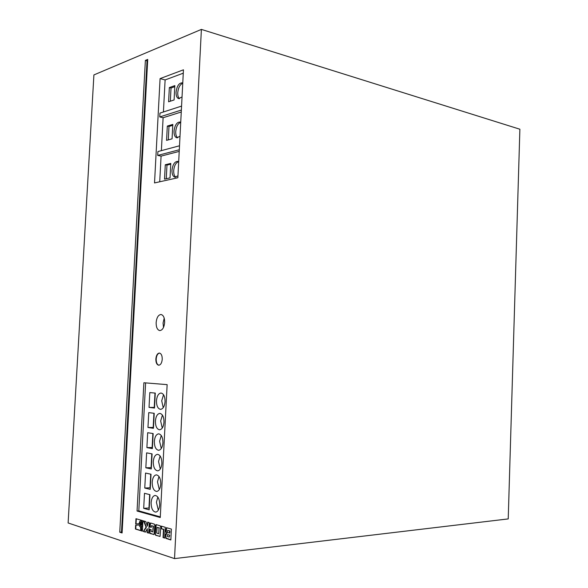 <?xml version="1.0" encoding="UTF-8"?>
<svg xmlns="http://www.w3.org/2000/svg" width="588" height="588" viewBox="0 0 588 588"><rect width="100%" height="100%" fill="white"/><g stroke="black" fill="none" stroke-linecap="round" stroke-linejoin="round"><path stroke-width="0.88" d="M141.664 524.386L140.591 522.115L139.687 523.79L140.76 526.062L141.664 524.386M140.767 522.129L140.04 523.761L140.944 526.01M164.647 322.489C164.662 317.792 163.457 315.131 161.031 314.499C158.319 314.823 156.687 317.52 156.136 322.584C156.114 327.288 157.327 329.956 159.782 330.588C162.472 330.25 164.096 327.553 164.647 322.489M164.206 318.167L163.06 323.069L163.515 327.398M163.986 422.191C163.949 416.929 162.567 413.996 159.833 413.408C157.349 413.812 155.871 416.348 155.408 421.015C155.438 426.285 156.827 429.211 159.591 429.799C162.06 429.38 163.523 426.844 163.986 422.191M162.413 415.099L160.656 420.971L162.259 428.064M162.92 442.786C162.869 437.406 161.45 434.422 158.664 433.841C156.232 434.267 154.791 436.766 154.343 441.345C154.379 446.733 155.813 449.717 158.628 450.298C161.046 449.864 162.472 447.358 162.92 442.786M161.266 435.502L159.605 441.22L161.281 448.497M161.847 463.44C161.788 457.934 160.333 454.891 157.488 454.326C155.107 454.767 153.703 457.229 153.277 461.727C153.328 467.24 154.791 470.282 157.665 470.848C160.024 470.4 161.421 467.93 161.847 463.44M160.12 455.957L158.547 461.514L160.296 468.989M159.701 504.901C159.613 499.146 158.091 496 155.136 495.449C152.865 495.919 151.528 498.323 151.131 502.659C151.204 508.414 152.733 511.567 155.717 512.111C157.974 511.634 159.297 509.23 159.701 504.901M157.827 497.036L156.423 502.27L158.319 510.119M160.774 484.145C160.7 478.514 159.216 475.42 156.312 474.861C153.99 475.317 152.615 477.75 152.204 482.167C152.263 487.797 153.762 490.892 156.695 491.45C159.003 490.987 160.362 488.547 160.774 484.145M158.973 476.471L157.488 481.866L159.311 489.532M165.052 401.648C165.03 396.503 163.677 393.629 161.002 393.027C158.459 393.416 156.952 395.989 156.474 400.729C156.489 405.889 157.849 408.763 160.553 409.358C163.074 408.961 164.574 406.389 165.052 401.648M163.552 394.746L161.707 400.773L163.236 407.675M182.758 83.106L182.162 82.842C178.921 82.974 176.892 86.105 176.069 92.22C175.988 95.793 176.848 97.924 178.642 98.615L182.045 96.939M182.75 83.275C179.972 84.481 178.311 87.605 177.752 92.654C177.657 95.557 178.252 97.557 179.546 98.652M177.686 137.812C176.29 136.695 175.636 134.601 175.731 131.528C176.282 126.471 177.951 123.421 180.722 122.377L179.95 122.003C176.782 122.164 174.812 125.215 174.041 131.153C173.967 134.895 174.879 137.107 176.782 137.798L180.009 136.262M178.686 161.81L177.723 161.355C174.629 161.546 172.725 164.522 171.997 170.277C171.931 174.202 172.909 176.503 174.93 177.186L177.958 175.783M178.517 161.693C175.827 162.722 174.217 165.691 173.695 170.608C173.6 173.857 174.313 176.047 175.827 177.179M162.237 359.283C162.237 355.608 161.288 353.535 159.385 353.072C157.415 353.337 156.239 355.314 155.849 359.003C155.842 362.678 156.805 364.751 158.723 365.214C160.678 364.942 161.847 362.965 162.237 359.283M159.539 353.087C157.665 353.52 156.548 355.497 156.195 359.018C156.18 362.553 157.084 364.619 158.914 365.214M179.303 149.764L157.702 155.423L157.907 151.564L179.509 145.78M201.39 29.4L93.904 74.926L68.12 522.967L174.526 558.6L508.223 518.91L519.88 129.22L201.39 29.4L174.526 558.6M165.662 534.83L165.912 538.388L170.843 539.968L171.402 529.082L166.426 527.686L165.801 531.229L166.61 533.279L165.662 534.83L166.095 538.123L170.851 539.821M164.721 538.079L165.272 527.282L161.266 526.113L161.127 528.708L163.464 529.398L163.045 537.557L164.721 538.079M155.056 533.742L155.636 535.271L160.054 536.403L160.767 527.318L160.179 525.79L156.188 524.621L155.622 524.959L155.056 533.742L155.996 535.234L159.958 536.454M149.558 529.237L149.771 533.397L154.063 534.551L154.776 525.547L154.423 524.165L150.55 522.975L149.881 523.643L149.683 526.877L151.292 527.362L151.381 525.687L153.093 526.194L152.799 531.905L151.087 531.383L151.167 529.722L149.558 529.237M147.441 526.113L145.839 521.593L143.612 520.939L146.059 527.12L143.362 531.471L145.442 532.118L147.301 528.73L147.096 532.625L148.691 533.118L149.242 522.585L147.647 522.122L147.441 526.113L148 522.225M141.98 526.076L141.142 527.186L141.34 530.846L142.399 531.177L142.95 520.74L135.975 518.697L135.681 524.07L139.077 523.665L139.863 521.262L140.664 520.894L141.436 521.343L142.281 524.136L142.333 526.047L141.502 527.149L141.693 530.817L142.406 531.03M139.393 525.885L139.143 524.878L135.615 525.29L135.416 529.016L140.716 530.655L140.532 527.26L139.393 525.885M147.728 59.425L145.376 60.395L119.761 532.206L122.091 532.963L147.728 59.425M167.139 384.633L143.884 382.751L137.048 511.016L160.259 517.528L167.139 384.633M183.449 69.81L160.083 78.601L154.526 182.934L177.855 177.76L183.449 69.81M179.222 151.395L161.083 156.107L159.723 181.78M161.083 156.107L157.702 155.423M181.266 111.999L163.111 117.732L161.369 150.638M163.111 117.732L159.752 116.946L159.951 113.109L181.567 106.097M183.272 73.184L165.118 79.931L163.42 111.985M165.118 79.931L160.083 78.601M181.361 110.059L159.752 116.946M145.611 382.891L138.805 510.876L160.296 516.881M138.805 510.876L137.048 511.016M149.029 407.396L154.497 408.043L155.276 393.093L149.808 392.571L149.029 407.396L154.526 407.447M147.963 427.483L153.431 428.292L154.218 413.305L148.749 412.614L147.963 427.483L153.475 427.454M146.897 447.615L152.365 448.6L153.152 433.569L147.684 432.709L146.897 447.615L152.424 447.512M145.831 467.798L151.292 468.952L152.086 453.885L146.625 452.856L145.831 467.798L151.366 467.622M144.766 488.033L150.227 489.356L151.02 474.251L145.552 473.053L144.766 488.033L150.308 487.783M143.692 508.326L149.146 509.818L149.947 494.67L144.486 493.303L143.692 508.326L149.242 507.995M147.661 60.593L147.029 60.851L121.503 532.044L122.135 532.25M121.503 532.044L119.761 532.206M147.029 60.851L145.376 60.395M168.594 101.797L174.099 99.945L174.849 85.605L169.344 87.583L168.594 101.797M166.566 140.37L172.071 138.819L172.821 124.413L167.315 126.075L166.566 140.37M170.028 177.892L170.785 163.413L165.279 164.765L164.522 179.127L170.028 177.892M170.74 164.177L166.97 165.096L166.25 178.745M166.97 165.096L165.279 164.765M172.776 125.325L168.999 126.457L168.293 139.885M168.999 126.457L167.315 126.075M174.798 86.664L171.02 88.016L170.322 101.217M171.02 88.016L169.344 87.583M149.661 494.604L148.962 507.922M150.734 474.193L150.021 487.717M151.8 453.833L151.079 467.563M152.865 433.525L152.138 447.461M153.931 413.268L153.189 427.41M154.989 393.063L154.24 407.41M139.143 524.886L135.968 525.26L135.769 528.987L140.708 530.508M140.495 520.902L141.605 521.13L142.274 522.151L142.333 526.047M136.313 518.8L136.034 524.026M140.15 524.886L141.098 525.165L141.201 523.291L140.245 523.004L140.15 524.886M141.201 523.291L141.098 525.165M141.554 523.261L140.245 523.004M147.301 528.73L147.456 532.596L148.698 532.978M144.023 521.056L146.419 527.083L143.722 531.442L145.508 531.993M151.381 525.687L153.453 526.164L152.799 531.905M150.587 522.982L150.036 526.841L151.3 527.223M149.911 529.34L149.955 533.14L153.975 534.61M156.232 524.636L155.416 533.713M156.753 533.118L158.753 533.728L159.054 527.965L157.055 527.37L156.753 533.118M159.054 527.965L158.753 533.728M159.414 527.928L157.055 527.37M161.619 526.216L161.487 528.671L163.824 529.369L163.405 537.52L164.728 537.932M166.698 527.701L166.176 531.765L166.97 533.242L166.022 534.793M166.095 534.242L165.728 534.279M169.359 535.161L167.587 534.624L167.352 535.205L167.293 536.44L169.263 537.042L169.719 535.124L167.587 534.624M169.719 535.124L169.263 537.042M169.469 533.073L169.572 530.986L167.558 530.383L167.47 532L167.631 532.522L169.829 533.037L169.939 530.949L169.572 530.986M169.939 530.949L167.558 530.383"/></g></svg>
